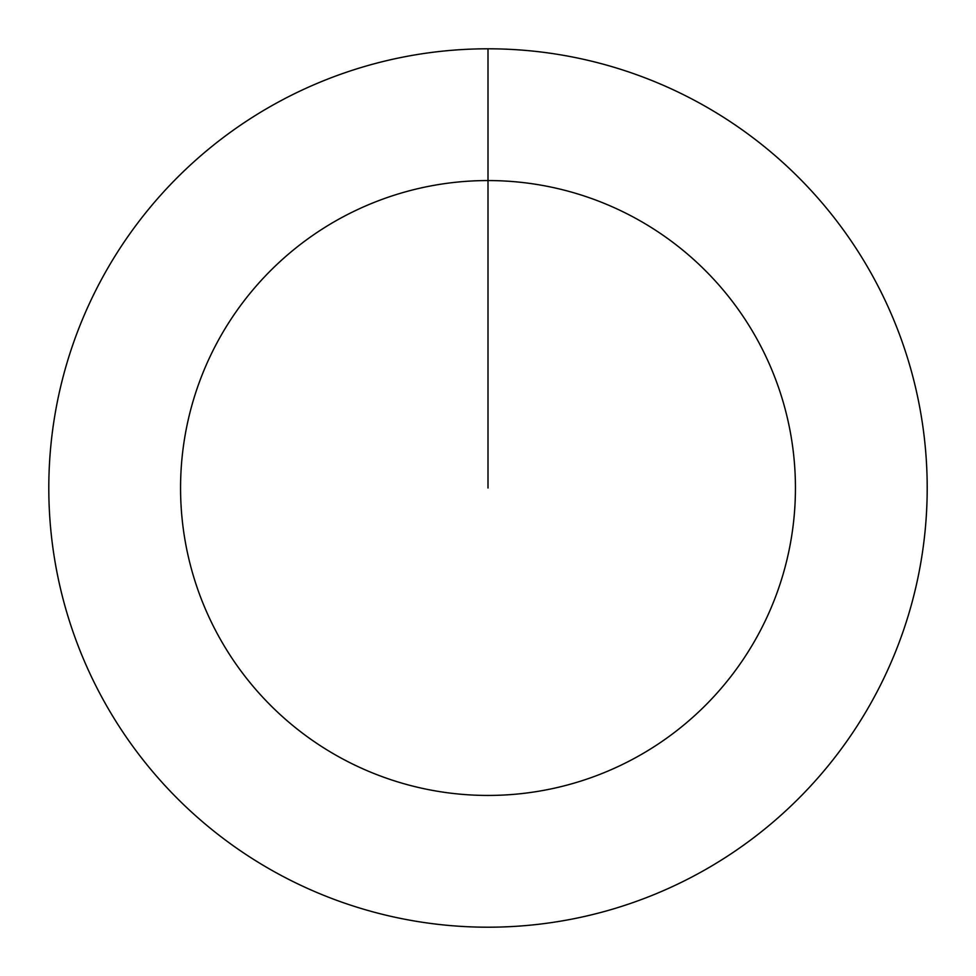 <?xml version="1.0" encoding="UTF-8"?>
<svg xmlns="http://www.w3.org/2000/svg" width="976" height="976" viewBox="0 0 976 976"><rect width="100%" height="100%" fill="white"/><g stroke="black" fill="none" stroke-linecap="round" stroke-linejoin="round"><path stroke-width="1.46" d="M488 48.8A439.2 439.2 0 0 1 927.2 488A439.2 439.2 0 0 1 488 927.2A439.2 439.2 0 0 1 48.8 488A439.2 439.2 0 0 1 488 48.8L488 180.56A307.44 307.44 0 0 1 795.44 488A307.44 307.44 0 0 1 488 795.44A307.44 307.44 0 0 1 180.56 488A307.44 307.44 0 0 1 488 180.56L488 488"/></g></svg>
